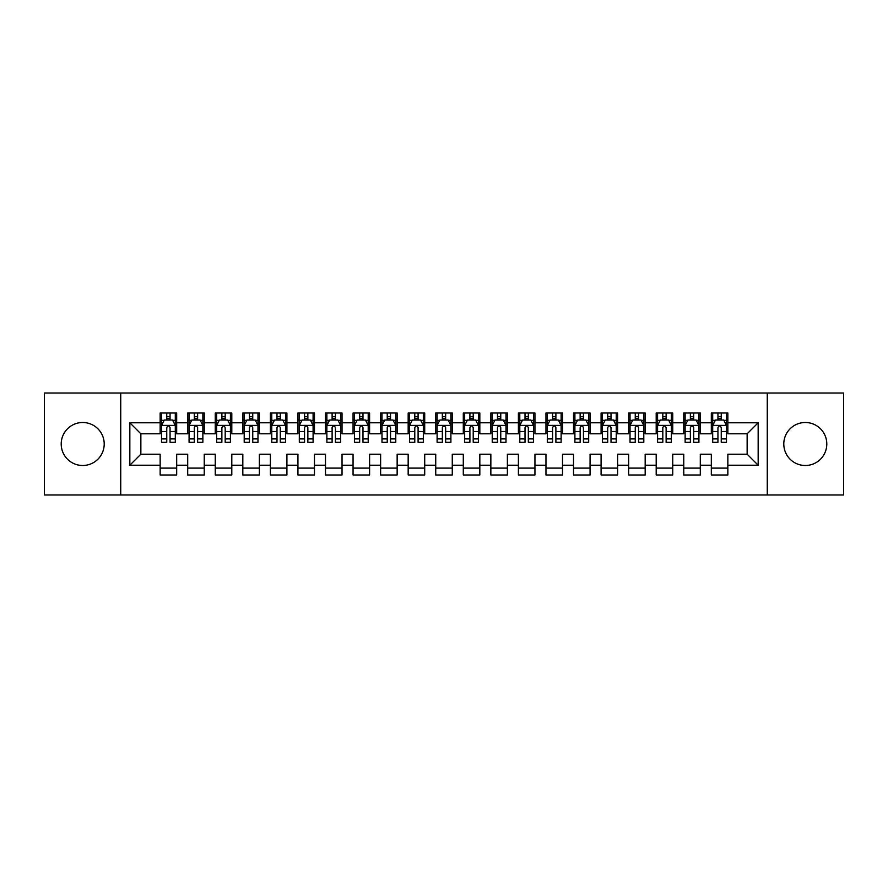 <?xml version="1.0" encoding="UTF-8"?>
<svg xmlns="http://www.w3.org/2000/svg" width="888" height="888" viewBox="0 0 888 888"><rect width="100%" height="100%" fill="white"/><g stroke="black" fill="none" stroke-linecap="round" stroke-linejoin="round"><path stroke-width="1.33" d="M805.294 422.499A21.501 21.501 0 0 0 783.793 444A21.501 21.501 0 0 0 805.294 465.501A21.501 21.501 0 0 0 826.795 444A21.501 21.501 0 0 0 805.294 422.499M82.706 422.499A21.501 21.501 0 0 0 61.205 444A21.501 21.501 0 0 0 82.706 465.501A21.501 21.501 0 0 0 104.207 444A21.501 21.501 0 0 0 82.706 422.499M767.265 494.982L843.6 494.982L843.6 393.018L767.265 393.018L767.265 494.982L120.735 494.982L120.735 393.018L44.4 393.018L44.4 494.982L120.735 494.982M767.265 393.018L120.735 393.018M129.837 465.223L129.837 422.777L160.151 422.777L160.151 433.799L140.859 433.799L140.859 454.201L129.837 465.223L160.151 465.223L160.151 475.002L176.679 475.002L176.679 465.223L187.701 465.223L187.701 475.002L204.24 475.002L204.24 465.223L215.262 465.223L215.262 475.002L231.801 475.002L231.801 465.223L242.824 465.223L242.824 475.002L259.363 475.002L259.363 465.223L270.385 465.223L270.385 475.002L286.913 475.002L286.913 465.223L297.935 465.223L297.935 475.002L314.474 475.002L314.474 465.223L325.496 465.223L325.496 475.002L342.035 475.002L342.035 465.223L353.058 465.223L353.058 475.002L369.597 475.002L369.597 465.223L380.619 465.223L380.619 475.002L397.147 475.002L397.147 465.223L408.169 465.223L408.169 475.002L424.708 475.002L424.708 465.223L435.731 465.223L435.731 475.002L452.27 475.002L452.27 465.223L463.292 465.223L463.292 475.002L479.831 475.002L479.831 465.223L490.853 465.223L490.853 475.002L507.381 475.002L507.381 465.223L518.403 465.223L518.403 475.002L534.942 475.002L534.942 465.223L545.965 465.223L545.965 475.002L562.504 475.002L562.504 465.223L573.526 465.223L573.526 475.002L590.065 475.002L590.065 465.223L601.087 465.223L601.087 475.002L617.615 475.002L617.615 465.223L628.637 465.223L628.637 475.002L645.176 475.002L645.176 465.223L656.199 465.223L656.199 475.002L672.738 475.002L672.738 465.223L683.76 465.223L683.76 475.002L700.299 475.002L700.299 465.223L711.321 465.223L711.321 475.002L727.849 475.002L727.849 454.201L747.141 454.201L747.141 433.799L727.849 433.799L727.849 422.777L758.163 422.777L758.163 465.223L727.849 465.223M727.849 422.777L727.849 412.998L711.321 412.998L711.321 422.777L700.299 422.777L700.299 412.998L683.76 412.998L683.76 422.777L672.738 422.777L672.738 412.998L656.199 412.998L656.199 422.777L645.176 422.777L645.176 412.998L628.637 412.998L628.637 422.777L617.615 422.777L617.615 412.998L601.087 412.998L601.087 422.777L590.065 422.777L590.065 412.998L573.526 412.998L573.526 422.777L562.504 422.777L562.504 412.998L545.965 412.998L545.965 422.777L534.942 422.777L534.942 412.998L518.403 412.998L518.403 422.777L507.381 422.777L507.381 412.998L490.853 412.998L490.853 422.777L479.831 422.777L479.831 412.998L463.292 412.998L463.292 422.777L452.27 422.777L452.27 412.998L435.731 412.998L435.731 422.777L424.708 422.777L424.708 412.998L408.169 412.998L408.169 422.777L397.147 422.777L397.147 412.998L380.619 412.998L380.619 422.777L369.597 422.777L369.597 412.998L353.058 412.998L353.058 422.777L342.035 422.777L342.035 412.998L325.496 412.998L325.496 422.777L314.474 422.777L314.474 412.998L297.935 412.998L297.935 422.777L286.913 422.777L286.913 412.998L270.385 412.998L270.385 422.777L259.363 422.777L259.363 412.998L242.824 412.998L242.824 422.777L231.801 422.777L231.801 412.998L215.262 412.998L215.262 422.777L204.24 422.777L204.24 412.998L187.701 412.998L187.701 422.777L176.679 422.777L176.679 412.998L160.151 412.998L160.151 422.777M700.299 465.223L700.299 454.201L711.321 454.201L711.321 465.223M758.163 422.777L747.141 433.799M672.738 465.223L672.738 454.201L683.76 454.201L683.76 465.223M711.321 422.777L711.321 433.799L700.299 433.799L700.299 422.777M645.176 465.223L645.176 454.201L656.199 454.201L656.199 465.223M683.76 422.777L683.76 433.799L672.738 433.799L672.738 422.777M617.615 465.223L617.615 454.201L628.637 454.201L628.637 465.223M656.199 422.777L656.199 433.799L645.176 433.799L645.176 422.777M590.065 465.223L590.065 454.201L601.087 454.201L601.087 465.223M628.637 422.777L628.637 433.799L617.615 433.799L617.615 422.777M562.504 465.223L562.504 454.201L573.526 454.201L573.526 465.223M601.087 422.777L601.087 433.799L590.065 433.799L590.065 422.777M534.942 465.223L534.942 454.201L545.965 454.201L545.965 465.223M573.526 422.777L573.526 433.799L562.504 433.799L562.504 422.777M507.381 465.223L507.381 454.201L518.403 454.201L518.403 465.223M545.965 422.777L545.965 433.799L534.942 433.799L534.942 422.777M479.831 465.223L479.831 454.201L490.853 454.201L490.853 465.223M518.403 422.777L518.403 433.799L507.381 433.799L507.381 422.777M452.27 465.223L452.27 454.201L463.292 454.201L463.292 465.223M490.853 422.777L490.853 433.799L479.831 433.799L479.831 422.777M424.708 465.223L424.708 454.201L435.731 454.201L435.731 465.223M463.292 422.777L463.292 433.799L452.27 433.799L452.27 422.777M397.147 465.223L397.147 454.201L408.169 454.201L408.169 465.223M435.731 422.777L435.731 433.799L424.708 433.799L424.708 422.777M369.597 465.223L369.597 454.201L380.619 454.201L380.619 465.223M408.169 422.777L408.169 433.799L397.147 433.799L397.147 422.777M342.035 465.223L342.035 454.201L353.058 454.201L353.058 465.223M380.619 422.777L380.619 433.799L369.597 433.799L369.597 422.777M314.474 465.223L314.474 454.201L325.496 454.201L325.496 465.223M353.058 422.777L353.058 433.799L342.035 433.799L342.035 422.777M286.913 465.223L286.913 454.201L297.935 454.201L297.935 465.223M325.496 422.777L325.496 433.799L314.474 433.799L314.474 422.777M259.363 465.223L259.363 454.201L270.385 454.201L270.385 465.223M297.935 422.777L297.935 433.799L286.913 433.799L286.913 422.777M231.801 465.223L231.801 454.201L242.824 454.201L242.824 465.223M270.385 422.777L270.385 433.799L259.363 433.799L259.363 422.777M204.24 465.223L204.24 454.201L215.262 454.201L215.262 465.223M242.824 422.777L242.824 433.799L231.801 433.799L231.801 422.777M176.679 465.223L176.679 454.201L187.701 454.201L187.701 465.223M215.262 422.777L215.262 433.799L204.24 433.799L204.24 422.777M140.859 454.201L160.151 454.201L160.151 465.223M187.701 422.777L187.701 433.799L176.679 433.799L176.679 422.777M711.321 419.891L712.698 419.891M726.473 419.891L727.849 419.891M683.76 419.891L685.136 419.891M698.923 419.891L700.299 419.891M656.199 419.891L657.575 419.891M671.361 419.891L672.738 419.891M628.637 419.891L630.025 419.891M643.8 419.891L645.176 419.891M601.087 419.891L602.464 419.891M616.239 419.891L617.615 419.891M573.526 419.891L574.902 419.891M588.677 419.891L590.065 419.891M545.965 419.891L547.341 419.891M561.127 419.891L562.504 419.891M518.403 419.891L519.791 419.891M533.566 419.891L534.942 419.891M490.853 419.891L492.23 419.891M506.005 419.891L507.381 419.891M463.292 419.891L464.668 419.891M478.443 419.891L479.831 419.891M435.731 419.891L437.107 419.891M450.893 419.891L452.27 419.891M408.169 419.891L409.557 419.891M423.332 419.891L424.708 419.891M380.619 419.891L381.995 419.891M395.771 419.891L397.147 419.891M353.058 419.891L354.434 419.891M368.209 419.891L369.597 419.891M325.496 419.891L326.873 419.891M340.659 419.891L342.035 419.891M297.935 419.891L299.323 419.891M313.098 419.891L314.474 419.891M270.385 419.891L271.761 419.891M285.536 419.891L286.913 419.891M242.824 419.891L244.2 419.891M257.975 419.891L259.363 419.891M215.262 419.891L216.639 419.891M230.425 419.891L231.801 419.891M187.701 419.891L189.077 419.891M202.864 419.891L204.24 419.891M160.151 419.891L161.527 419.891M175.302 419.891L176.679 419.891M160.151 468.109L176.679 468.109M187.701 468.109L204.24 468.109M215.262 468.109L231.801 468.109M242.824 468.109L259.363 468.109M270.385 468.109L286.913 468.109M297.935 468.109L314.474 468.109M325.496 468.109L342.035 468.109M353.058 468.109L369.597 468.109M380.619 468.109L397.147 468.109M408.169 468.109L424.708 468.109M435.731 468.109L452.27 468.109M463.292 468.109L479.831 468.109M490.853 468.109L507.381 468.109M518.403 468.109L534.942 468.109M545.965 468.109L562.504 468.109M573.526 468.109L590.065 468.109M601.087 468.109L617.615 468.109M628.637 468.109L645.176 468.109M656.199 468.109L672.738 468.109M683.76 468.109L700.299 468.109M711.321 468.109L727.849 468.109M129.837 422.777L140.859 433.799M747.141 454.201L758.163 465.223M170.063 416.583L166.755 416.583M175.302 438.894L170.063 438.894L170.063 442.346L175.302 442.346L175.302 425.541L172.549 420.024L164.28 420.024L161.527 425.541L161.527 442.346L166.755 442.346L166.755 438.894L161.527 438.894M161.527 425.541L161.527 412.998M175.302 425.541L175.302 412.998M166.755 420.024L166.755 412.998M170.063 412.998L170.063 420.024M170.063 438.894L170.063 427.605C168.964 425.474 167.865 425.474 166.755 427.605L166.755 438.894M170.063 419.891L166.755 419.891M197.624 416.583L194.317 416.583M202.864 438.894L197.624 438.894L197.624 442.346L202.864 442.346L202.864 425.541L200.111 420.024L191.841 420.024L189.077 425.541L189.077 442.346L194.317 442.346L194.317 438.894L189.077 438.894M189.077 425.541L189.077 412.998M202.864 425.541L202.864 412.998M194.317 420.024L194.317 412.998M197.624 412.998L197.624 420.024M197.624 438.894L197.624 427.605C196.526 425.474 195.427 425.474 194.317 427.605L194.317 438.894M197.624 419.891L194.317 419.891M225.186 416.583L221.878 416.583M230.425 438.894L225.186 438.894L225.186 442.346L230.425 442.346L230.425 425.541L227.661 420.024L219.403 420.024L216.639 425.541L216.639 442.346L221.878 442.346L221.878 438.894L216.639 438.894M216.639 425.541L216.639 412.998M230.425 425.541L230.425 412.998M221.878 420.024L221.878 412.998M225.186 412.998L225.186 420.024M225.186 438.894L225.186 427.605C224.087 425.474 222.977 425.474 221.878 427.605L221.878 438.894M225.186 419.891L221.878 419.891M252.747 416.583L249.439 416.583M257.975 438.894L252.747 438.894L252.747 442.346L257.975 442.346L257.975 425.541L255.222 420.024L246.953 420.024L244.2 425.541L244.2 442.346L249.439 442.346L249.439 438.894L244.2 438.894M244.2 425.541L244.2 412.998M257.975 425.541L257.975 412.998M249.439 420.024L249.439 412.998M252.747 412.998L252.747 420.024M252.747 438.894L252.747 427.605C251.637 425.474 250.538 425.474 249.439 427.605L249.439 438.894M252.747 419.891L249.439 419.891M280.297 416.583L276.989 416.583M285.536 438.894L280.297 438.894L280.297 442.346L285.536 442.346L285.536 425.541L282.784 420.024L274.514 420.024L271.761 425.541L271.761 442.346L276.989 442.346L276.989 438.894L271.761 438.894M271.761 425.541L271.761 412.998M285.536 425.541L285.536 412.998M276.989 420.024L276.989 412.998M280.297 412.998L280.297 420.024M280.297 438.894L280.297 427.605C279.198 425.474 278.099 425.474 276.989 427.605L276.989 438.894M280.297 419.891L276.989 419.891M307.859 416.583L304.551 416.583M313.098 438.894L307.859 438.894L307.859 442.346L313.098 442.346L313.098 425.541L310.345 420.024L302.075 420.024L299.323 425.541L299.323 442.346L304.551 442.346L304.551 438.894L299.323 438.894M299.323 425.541L299.323 412.998M313.098 425.541L313.098 412.998M304.551 420.024L304.551 412.998M307.859 412.998L307.859 420.024M307.859 438.894L307.859 427.605C306.76 425.474 305.661 425.474 304.551 427.605L304.551 438.894M307.859 419.891L304.551 419.891M335.42 416.583L332.112 416.583M340.659 438.894L335.42 438.894L335.42 442.346L340.659 442.346L340.659 425.541L337.895 420.024L329.637 420.024L326.873 425.541L326.873 442.346L332.112 442.346L332.112 438.894L326.873 438.894M326.873 425.541L326.873 412.998M340.659 425.541L340.659 412.998M332.112 420.024L332.112 412.998M335.42 412.998L335.42 420.024M335.42 438.894L335.42 427.605C334.321 425.474 333.211 425.474 332.112 427.605L332.112 438.894M335.42 419.891L332.112 419.891M362.981 416.583L359.673 416.583M368.209 438.894L362.981 438.894L362.981 442.346L368.209 442.346L368.209 425.541L365.456 420.024L357.187 420.024L354.434 425.541L354.434 442.346L359.673 442.346L359.673 438.894L354.434 438.894M354.434 425.541L354.434 412.998M368.209 425.541L368.209 412.998M359.673 420.024L359.673 412.998M362.981 412.998L362.981 420.024M362.981 438.894L362.981 427.605C361.882 425.474 360.772 425.474 359.673 427.605L359.673 438.894M362.981 419.891L359.673 419.891M390.531 416.583L387.235 416.583M395.771 438.894L390.531 438.894L390.531 442.346L395.771 442.346L395.771 425.541L393.018 420.024L384.748 420.024L381.995 425.541L381.995 442.346L387.235 442.346L387.235 438.894L381.995 438.894M381.995 425.541L381.995 412.998M395.771 425.541L395.771 412.998M387.235 420.024L387.235 412.998M390.531 412.998L390.531 420.024M390.531 438.894L390.531 427.605C389.432 425.474 388.334 425.474 387.235 427.605L387.235 438.894M390.531 419.891L387.235 419.891M418.093 416.583L414.785 416.583M423.332 438.894L418.093 438.894L418.093 442.346L423.332 442.346L423.332 425.541L420.579 420.024L412.31 420.024L409.557 425.541L409.557 442.346L414.785 442.346L414.785 438.894L409.557 438.894M409.557 425.541L409.557 412.998M423.332 425.541L423.332 412.998M414.785 420.024L414.785 412.998M418.093 412.998L418.093 420.024M418.093 438.894L418.093 427.605C416.994 425.474 415.895 425.474 414.785 427.605L414.785 438.894M418.093 419.891L414.785 419.891M445.654 416.583L442.346 416.583M450.893 438.894L445.654 438.894L445.654 442.346L450.893 442.346L450.893 425.541L448.129 420.024L439.871 420.024L437.107 425.541L437.107 442.346L442.346 442.346L442.346 438.894L437.107 438.894M437.107 425.541L437.107 412.998M450.893 425.541L450.893 412.998M442.346 420.024L442.346 412.998M445.654 412.998L445.654 420.024M445.654 438.894L445.654 427.605C444.555 425.474 443.445 425.474 442.346 427.605L442.346 438.894M445.654 419.891L442.346 419.891M473.215 416.583L469.907 416.583M478.443 438.894L473.215 438.894L473.215 442.346L478.443 442.346L478.443 425.541L475.691 420.024L467.421 420.024L464.668 425.541L464.668 442.346L469.907 442.346L469.907 438.894L464.668 438.894M464.668 425.541L464.668 412.998M478.443 425.541L478.443 412.998M469.907 420.024L469.907 412.998M473.215 412.998L473.215 420.024M473.215 438.894L473.215 427.605C472.116 425.474 471.006 425.474 469.907 427.605L469.907 438.894M473.215 419.891L469.907 419.891M500.765 416.583L497.469 416.583M506.005 438.894L500.765 438.894L500.765 442.346L506.005 442.346L506.005 425.541L503.252 420.024L494.982 420.024L492.23 425.541L492.23 442.346L497.469 442.346L497.469 438.894L492.23 438.894M492.23 425.541L492.23 412.998M506.005 425.541L506.005 412.998M497.469 420.024L497.469 412.998M500.765 412.998L500.765 420.024M500.765 438.894L500.765 427.605C499.667 425.474 498.568 425.474 497.469 427.605L497.469 438.894M500.765 419.891L497.469 419.891M528.327 416.583L525.019 416.583M533.566 438.894L528.327 438.894L528.327 442.346L533.566 442.346L533.566 425.541L530.813 420.024L522.544 420.024L519.791 425.541L519.791 442.346L525.019 442.346L525.019 438.894L519.791 438.894M519.791 425.541L519.791 412.998M533.566 425.541L533.566 412.998M525.019 420.024L525.019 412.998M528.327 412.998L528.327 420.024M528.327 438.894L528.327 427.605C527.228 425.474 526.129 425.474 525.019 427.605L525.019 438.894M528.327 419.891L525.019 419.891M555.888 416.583L552.58 416.583M561.127 438.894L555.888 438.894L555.888 442.346L561.127 442.346L561.127 425.541L558.363 420.024L550.105 420.024L547.341 425.541L547.341 442.346L552.58 442.346L552.58 438.894L547.341 438.894M547.341 425.541L547.341 412.998M561.127 425.541L561.127 412.998M552.58 420.024L552.58 412.998M555.888 412.998L555.888 420.024M555.888 438.894L555.888 427.605C554.789 425.474 553.69 425.474 552.58 427.605L552.58 438.894M555.888 419.891L552.58 419.891M583.449 416.583L580.142 416.583M588.677 438.894L583.449 438.894L583.449 442.346L588.677 442.346L588.677 425.541L585.925 420.024L577.655 420.024L574.902 425.541L574.902 442.346L580.142 442.346L580.142 438.894L574.902 438.894M574.902 425.541L574.902 412.998M588.677 425.541L588.677 412.998M580.142 420.024L580.142 412.998M583.449 412.998L583.449 420.024M583.449 438.894L583.449 427.605C582.35 425.474 581.24 425.474 580.142 427.605L580.142 438.894M583.449 419.891L580.142 419.891M611.011 416.583L607.703 416.583M616.239 438.894L611.011 438.894L611.011 442.346L616.239 442.346L616.239 425.541L613.486 420.024L605.216 420.024L602.464 425.541L602.464 442.346L607.703 442.346L607.703 438.894L602.464 438.894M602.464 425.541L602.464 412.998M616.239 425.541L616.239 412.998M607.703 420.024L607.703 412.998M611.011 412.998L611.011 420.024M611.011 438.894L611.011 427.605C609.901 425.474 608.802 425.474 607.703 427.605L607.703 438.894M611.011 419.891L607.703 419.891M638.561 416.583L635.253 416.583M643.8 438.894L638.561 438.894L638.561 442.346L643.8 442.346L643.8 425.541L641.047 420.024L632.778 420.024L630.025 425.541L630.025 442.346L635.253 442.346L635.253 438.894L630.025 438.894M630.025 425.541L630.025 412.998M643.8 425.541L643.8 412.998M635.253 420.024L635.253 412.998M638.561 412.998L638.561 420.024M638.561 438.894L638.561 427.605C637.462 425.474 636.363 425.474 635.253 427.605L635.253 438.894M638.561 419.891L635.253 419.891M666.122 416.583L662.814 416.583M671.361 438.894L666.122 438.894L666.122 442.346L671.361 442.346L671.361 425.541L668.597 420.024L660.339 420.024L657.575 425.541L657.575 442.346L662.814 442.346L662.814 438.894L657.575 438.894M657.575 425.541L657.575 412.998M671.361 425.541L671.361 412.998M662.814 420.024L662.814 412.998M666.122 412.998L666.122 420.024M666.122 438.894L666.122 427.605C665.023 425.474 663.924 425.474 662.814 427.605L662.814 438.894M666.122 419.891L662.814 419.891M693.683 416.583L690.376 416.583M698.923 438.894L693.683 438.894L693.683 442.346L698.923 442.346L698.923 425.541L696.159 420.024L687.889 420.024L685.136 425.541L685.136 442.346L690.376 442.346L690.376 438.894L685.136 438.894M685.136 425.541L685.136 412.998M698.923 425.541L698.923 412.998M690.376 420.024L690.376 412.998M693.683 412.998L693.683 420.024M693.683 438.894L693.683 427.605C692.585 425.474 691.475 425.474 690.376 427.605L690.376 438.894M693.683 419.891L690.376 419.891M721.245 416.583L717.937 416.583M726.473 438.894L721.245 438.894L721.245 442.346L726.473 442.346L726.473 425.541L723.72 420.024L715.451 420.024L712.698 425.541L712.698 442.346L717.937 442.346L717.937 438.894L712.698 438.894M712.698 425.541L712.698 412.998M726.473 425.541L726.473 412.998M717.937 420.024L717.937 412.998M721.245 412.998L721.245 420.024M721.245 438.894L721.245 427.605C720.135 425.474 719.036 425.474 717.937 427.605L717.937 438.894M721.245 419.891L717.937 419.891M175.236 425.396L161.594 425.396M161.527 420.357L164.114 420.357M172.716 420.357L175.302 420.357M166.755 431.501L161.527 431.501M175.302 431.501L170.063 431.501M170.063 418.337L166.755 418.337M202.797 425.396L189.155 425.396M189.077 420.357L191.675 420.357M200.266 420.357L202.864 420.357M194.317 431.501L189.077 431.501M202.864 431.501L197.624 431.501M197.624 418.337L194.317 418.337M230.347 425.396L216.705 425.396M216.639 420.357L219.236 420.357M227.828 420.357L230.425 420.357M221.878 431.501L216.639 431.501M230.425 431.501L225.186 431.501M225.186 418.337L221.878 418.337M257.909 425.396L244.267 425.396M244.2 420.357L246.786 420.357M255.389 420.357L257.975 420.357M249.439 431.501L244.2 431.501M257.975 431.501L252.747 431.501M252.747 418.337L249.439 418.337M285.47 425.396L271.828 425.396M271.761 420.357L274.348 420.357M282.95 420.357L285.536 420.357M276.989 431.501L271.761 431.501M285.536 431.501L280.297 431.501M280.297 418.337L276.989 418.337M313.031 425.396L299.389 425.396M299.323 420.357L301.909 420.357M310.511 420.357L313.098 420.357M304.551 431.501L299.323 431.501M313.098 431.501L307.859 431.501M307.859 418.337L304.551 418.337M340.581 425.396L326.939 425.396M326.873 420.357L329.47 420.357M338.062 420.357L340.659 420.357M332.112 431.501L326.873 431.501M340.659 431.501L335.42 431.501M335.42 418.337L332.112 418.337M368.143 425.396L354.501 425.396M354.434 420.357L357.02 420.357M365.623 420.357L368.209 420.357M359.673 431.501L354.434 431.501M368.209 431.501L362.981 431.501M362.981 418.337L359.673 418.337M395.704 425.396L382.062 425.396M381.995 420.357L384.582 420.357M393.184 420.357L395.771 420.357M387.235 431.501L381.995 431.501M395.771 431.501L390.531 431.501M390.531 418.337L387.235 418.337M423.265 425.396L409.623 425.396M409.557 420.357L412.143 420.357M420.746 420.357L423.332 420.357M414.785 431.501L409.557 431.501M423.332 431.501L418.093 431.501M418.093 418.337L414.785 418.337M450.815 425.396L437.185 425.396M437.107 420.357L439.704 420.357M448.296 420.357L450.893 420.357M442.346 431.501L437.107 431.501M450.893 431.501L445.654 431.501M445.654 418.337L442.346 418.337M478.377 425.396L464.735 425.396M464.668 420.357L467.255 420.357M475.857 420.357L478.443 420.357M469.907 431.501L464.668 431.501M478.443 431.501L473.215 431.501M473.215 418.337L469.907 418.337M505.938 425.396L492.296 425.396M492.23 420.357L494.816 420.357M503.418 420.357L506.005 420.357M497.469 431.501L492.23 431.501M506.005 431.501L500.765 431.501M500.765 418.337L497.469 418.337M533.499 425.396L519.857 425.396M519.791 420.357L522.377 420.357M530.98 420.357L533.566 420.357M525.019 431.501L519.791 431.501M533.566 431.501L528.327 431.501M528.327 418.337L525.019 418.337M561.061 425.396L547.419 425.396M547.341 420.357L549.938 420.357M558.53 420.357L561.127 420.357M552.58 431.501L547.341 431.501M561.127 431.501L555.888 431.501M555.888 418.337L552.58 418.337M588.611 425.396L574.969 425.396M574.902 420.357L577.489 420.357M586.091 420.357L588.677 420.357M580.142 431.501L574.902 431.501M588.677 431.501L583.449 431.501M583.449 418.337L580.142 418.337M616.172 425.396L602.53 425.396M602.464 420.357L605.05 420.357M613.652 420.357L616.239 420.357M607.703 431.501L602.464 431.501M616.239 431.501L611.011 431.501M611.011 418.337L607.703 418.337M643.733 425.396L630.091 425.396M630.025 420.357L632.611 420.357M641.214 420.357L643.8 420.357M635.253 431.501L630.025 431.501M643.8 431.501L638.561 431.501M638.561 418.337L635.253 418.337M671.295 425.396L657.653 425.396M657.575 420.357L660.173 420.357M668.764 420.357L671.361 420.357M662.814 431.501L657.575 431.501M671.361 431.501L666.122 431.501M666.122 418.337L662.814 418.337M698.845 425.396L685.203 425.396M685.136 420.357L687.734 420.357M696.325 420.357L698.923 420.357M690.376 431.501L685.136 431.501M698.923 431.501L693.683 431.501M693.683 418.337L690.376 418.337M726.406 425.396L712.764 425.396M712.698 420.357L715.284 420.357M723.887 420.357L726.473 420.357M717.937 431.501L712.698 431.501M726.473 431.501L721.245 431.501M721.245 418.337L717.937 418.337"/></g></svg>
